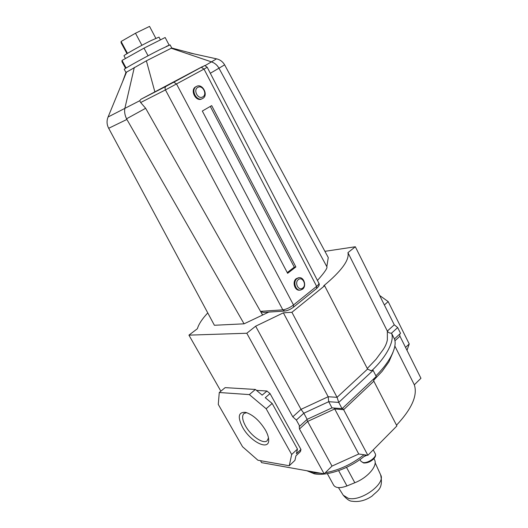 <?xml version="1.0" encoding="UTF-8"?>
<svg xmlns="http://www.w3.org/2000/svg" width="528" height="528" viewBox="0 0 528 528"><rect width="100%" height="100%" fill="white"/><g stroke="black" fill="none" stroke-linecap="round" stroke-linejoin="round"><path stroke-width="0.79" d="M265.445 430.102C267.472 433.759 268.547 436.946 268.673 439.666C269.557 451.414 250.411 441.903 242.57 427.238C237.356 416.81 238.379 411.853 245.639 412.361C252.958 414.718 259.558 420.631 265.445 430.102M246.741 412.672L244.061 413.431C241.745 415.708 242.233 419.885 245.52 425.971C250.906 435.864 263.234 444.451 267.128 440.788L268.481 437.95M324.911 251.328L355.324 246.761L347.939 252.648C349.628 259.895 341.537 270.97 323.671 285.866L324.628 285.773L291.911 312.292L283.364 312.833L255.644 326.198L246.8 333.247L188.932 335.141L197.38 328.726C198.706 324.172 202.171 318.899 207.768 312.913M260.482 460.68L261.598 462.64L324.146 473.847L332 466.092L358.756 454.001L367.864 455.301L396.898 425.938L373.824 381.183L374.022 378.576M347.939 252.648L387.334 331.076L387.367 339.808C386.753 343.207 385.262 346.592 382.899 349.965L375.995 359.324L367.27 368.471M324.628 285.773L367.567 369.059L337.069 397.32L328.178 396.739L301.026 409.345L292.776 416.823L246.8 333.247M291.911 312.292L337.069 397.32L338.745 402.415L328.713 401.696L328.178 396.739L283.364 312.833M255.644 326.198L301.026 409.345L303.824 413.226L296.347 420.05L292.776 416.823M399.637 334.145L399.94 336.184L420.941 378.279L414.322 384.813L394.805 345.952M406.996 350.321L409.233 343.966L388.172 301.6L379.625 295.462M396.515 425.192C411.84 408.804 417.78 395.347 414.322 384.813M373.824 381.183L343.636 409.688L367.864 455.301M342.54 408.23L343.636 409.688L334.699 408.956L358.756 454.001M334.039 408.025L334.699 408.956L307.626 421.443L332 466.092M306.867 419.608L307.626 421.443L299.468 428.987L324.146 473.847M256.476 390.37L266.944 391.017L270.039 393.584L300.953 449.44L300.472 451.532L295.944 455.809L294.928 460.363L289.245 465.749L291.68 454.502L266.152 408.738L249.341 394.601L219.265 392.509L218.275 404.408L242.55 446.734L257.921 460.231L289.245 465.749M299.468 428.987L299.244 426.386L299.719 426.188L296.347 420.05M188.932 335.141L220.869 391.175M355.324 246.761L394.258 324.793L397.67 327.565L400.534 333.313L394.423 338.943C397.69 346.81 389.558 362.604 375.903 375.817M373.58 380.325L382.133 371.336L388.918 361.838L393.017 352.295M266.944 391.017L262.178 395.129L255.374 389.453L225.152 387.631L219.265 392.509M249.341 394.601L255.374 389.453M266.152 408.738L272.164 403.465L265.274 397.716L270.039 393.584M291.68 454.502L297.462 449.071L272.164 403.465M300.953 449.44L296.413 453.724L297.462 449.071M388.172 301.6L384.358 304.946M409.233 343.966L405.55 347.424M394.258 324.793L387.334 331.076C388.238 332.561 389.638 333.26 391.532 333.168L397.67 327.565M370.352 370.656L372.101 370.346C386.245 357.04 394.779 341.029 391.532 333.168L394.423 338.943M372.101 370.346L370.979 370.689L367.567 369.059M342.071 408.672L376.246 376.484L373.105 370.366L338.745 402.415L342.071 408.672L332.006 407.86L328.713 401.696L303.824 413.226L307.157 419.338L299.719 426.188M332.006 407.86L307.157 419.338M298.373 279.602C294.083 282.685 298.729 291.522 302.768 288.004C306.999 284.922 302.425 276.144 298.373 279.602M302.551 289.186L300.557 290.063C295.581 291.093 292.637 281.622 297 278.586L298.888 277.741C303.89 276.626 306.907 286.084 302.551 289.186M197.802 87.384C192.826 89.866 198.079 99.871 202.772 96.888C207.682 94.4 202.514 84.48 197.802 87.384M202.712 98.465L202.587 98.531C196.64 102.069 190.219 89.555 196.436 86.48L196.436 86.473C202.396 82.817 208.903 95.324 202.712 98.465M202.151 98.729L201.901 98.848C195.961 102.379 189.545 89.879 195.756 86.81L196.185 86.599M300.208 290.096L299.798 290.136C294.822 291.166 291.885 281.708 296.248 278.672L298.485 277.787M171.752 48.008L170.102 44.873L159.614 49.764C145.068 57.136 123.097 69.333 124.258 69.359L125.948 72.468L146.381 60.819L171.745 48.002M295.878 266.95L287.628 273.319L202.323 111.045L211.688 105.613L295.878 266.95L294.281 267.161L210.309 106.418M287.245 272.587L294.281 267.161M284.651 311.051L263.32 312.451L260.68 311.348L262.66 315.005L244.068 323.822L126.892 119.44L108.689 128.284L108.412 127.756C106.748 124.245 106.616 120.707 108.022 117.157L126.608 71.927M262.561 315.011L145.649 108.28L126.548 118.793L126.892 119.44M204.864 65.756L216.546 58.846C220.024 59.638 222.717 61.637 224.638 64.852L328.271 257.572L326.825 266.66C327.763 267.782 324.641 272.382 317.453 280.46M224.638 64.852L210.322 73.267M171.072 48.2L211.642 61.941C214.81 63.07 217.246 65.142 218.942 68.152L326.825 266.66M244.068 323.822L214.394 325.268L108.689 128.284M216.546 58.846L189.077 52.8M108.088 116.992L124.859 108.379L134.31 67.426M124.859 108.379L139.682 100.756L140.917 99.277L202.508 66.574L201.3 67.307L204.013 69.076L165.449 89.918L140.659 102.538L145.649 108.28M154.862 91.859L146.381 60.819M140.659 102.538L139.682 100.756M126.548 118.793C124.839 115.163 124.265 111.751 124.826 108.544M268.765 312.094L262.66 315.005M160.446 39.877L159.001 37.125L150.83 40.689C139.689 46.207 123.05 55.605 123.994 55.823L125.453 58.516M168.874 45.269L166.115 46.537M151.114 54.173L144.85 57.506M129.188 66.185L126.047 68.059M169.092 45.019L165.152 37.514L143.986 48.134L122.021 60.443L121.968 61.677L125.585 68.343M126.073 67.907L122.021 60.443M148.045 55.737L143.986 48.134M155.826 38.293L149.543 26.4L135.485 33.238L121.084 41.494L121.07 42.702L126.991 53.671M127.486 53.361L121.084 41.494M141.92 45.296L135.485 33.238M371.303 451.816L369.719 453.427M367.105 455.189L364.043 456.482M366.637 455.123L364.67 455.974M346.513 467.379L354.823 482.737C367.943 477.622 378.081 465.452 374.471 459.677L373.93 458.654M354.823 482.737L346.962 485.938C340.23 488.4 335.808 488.162 333.683 485.239L327.301 473.609M394.885 340.85L399.94 336.184M260.68 311.348L282.823 309.844C286.222 309.362 289.78 307.738 293.502 304.979L316.635 286.348L204.013 69.076L207.22 67.261L318.813 283.094C319.11 283.82 318.384 284.909 316.635 286.348L316.615 288.512L293.594 307.091M141.009 99.231L173.857 82.183L176.557 84.031L293.502 304.979L293.535 307.138C290.657 309.329 287.747 310.629 284.803 311.038L282.823 309.844L165.449 89.918C164.762 88.354 164.98 87.153 166.096 86.308L140.917 99.277M173.831 82.196L201.3 67.307M211.642 61.941C214.817 63.07 217.252 65.135 218.942 68.145M166.155 86.269L201.326 67.294C206.131 65.419 203.168 64.607 207.22 67.261M363.614 462.977L360.934 461.281L363.066 462.535C368.016 463.571 377.335 456.793 375.243 453.704C376.015 455.037 375.54 456.727 373.817 458.779C370.689 461.749 367.303 463.155 363.653 462.983M307.349 470.837L313.084 472.857L320.668 473.227M325.281 472.725C338.87 470.296 351.787 464.31 364.023 454.753M352.037 501.211C349.741 501.27 346.81 499.277 343.253 495.231L348.322 498.326C361.099 501.798 385.955 483.602 380.655 474.883L375.131 462.752M338.626 470.626L346.962 485.938M268.646 439.256L268.673 439.666M196.436 86.48L195.756 86.81M122.536 81.827L125.961 72.422M194.139 53.915L171.712 47.995M298.888 277.741L298.135 277.827M316.675 288.46C319.136 286.163 319.849 284.374 318.813 283.094M375.243 453.704L373.223 449.882M365.818 455.011C351.1 467.841 327.677 476.494 314.391 473.821L306.834 470.745M360.934 461.281L359.997 459.538M380.655 474.883C383.546 489.265 377.388 490.519 372.148 496.01C365.719 500.452 359.106 502.207 352.315 501.27M343.253 495.231L338.468 487.621"/></g></svg>

